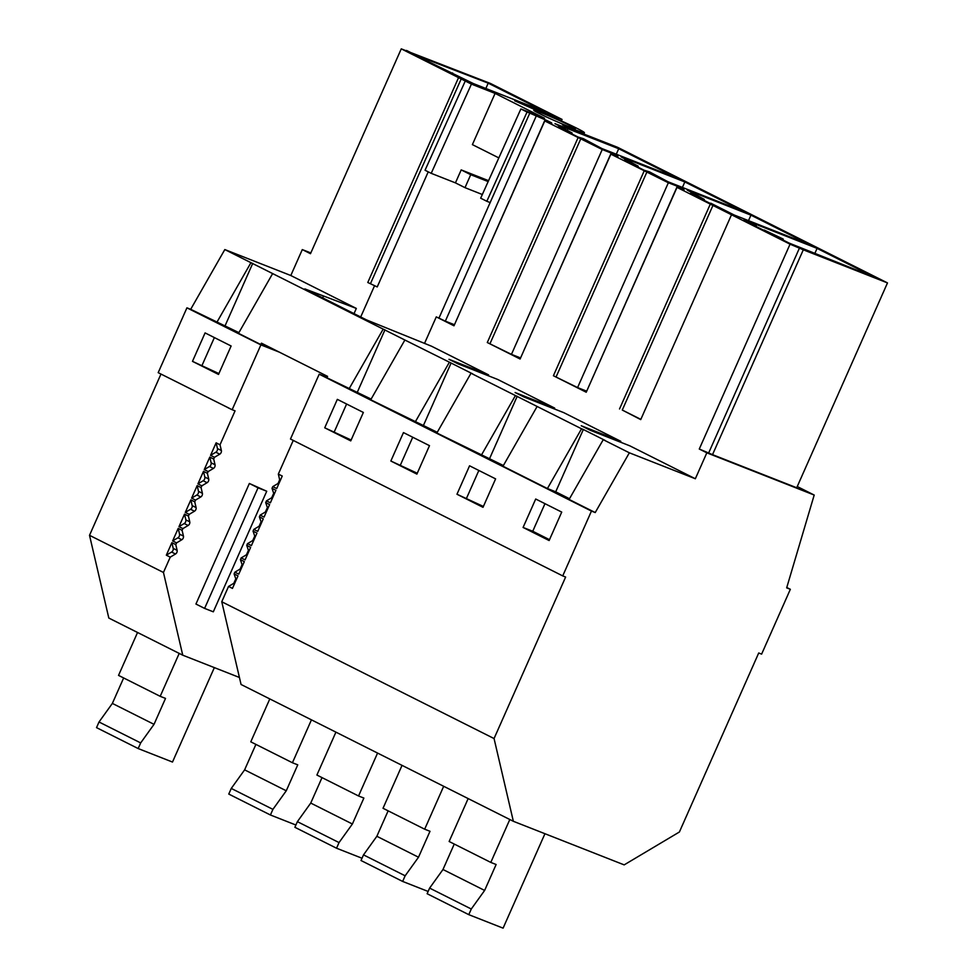 <?xml version="1.0" encoding="UTF-8"?>
<svg xmlns="http://www.w3.org/2000/svg" width="977" height="977" viewBox="0 0 977 977"><rect width="100%" height="100%" fill="white"/><g stroke="black" fill="none" stroke-linecap="round" stroke-linejoin="round"><path stroke-width="1.47" d="M523.086 527.458L549.123 540.537L561.726 512.095L535.701 499.015L523.086 527.458L532.746 531.256L544.971 503.668M532.746 531.256L549.501 539.683M591.451 511.081L319.198 374.191L290.474 439.015L562.728 575.905L591.451 511.081L595.225 512.559L629.359 452.803L695.343 478.754L706.835 452.827L699.276 449.029L712.526 454.647L803.302 249.807L887.482 282.915L796.707 487.755L712.526 454.647M390.849 461.022L403.452 432.579L429.489 445.659L416.886 474.101L390.849 461.022L417.264 473.234M469.571 465.797L495.608 478.877L483.004 507.319L456.967 494.24L469.571 465.797M324.73 427.804L337.334 399.361L363.359 412.441L350.755 440.883L324.73 427.804L351.146 440.016M547.413 488.537L581.547 428.781L537.118 406.469L502.984 466.224L547.413 488.537L555.718 491.81L583.33 429.489L605.019 440.383L603.236 439.687L569.102 499.442L595.225 512.559M555.718 491.81L569.506 498.734M437.256 432.298L370.735 399.776L404.881 340.02L451.093 363.041L472.783 373.947L470.999 373.238L436.853 433.006L503.387 465.516M326.831 377.72L371.138 399.08M786.778 587.507L790.344 589.302L761.62 654.126L758.714 652.99L679.394 832.001L624.169 864.877L513.352 821.291L494.057 738.551L565.622 577.053L562.728 575.905M764.148 230.01L783.212 239.06L769.217 233.076L789.172 243.102L874.354 277.163L817.077 248.378L745.133 220.081L756.247 225.675L743.705 220.265L763.977 230.413M756.247 225.675L755.929 226.408M817.077 248.378L814.708 253.702M783.212 239.06L782.833 239.915M529.79 113.124L527.055 112.05L486.827 201.274L490.149 202.581L529.79 113.124L547.193 120.659L551.639 122.894L544.885 120.232L551.822 123.725L544.763 120.94L602.235 149.518L613.312 153.877L617.757 156.112L611.004 153.45L617.94 156.943L610.881 154.171L668.353 182.748L679.442 187.095L683.876 189.33L677.122 186.668L684.071 190.161L677.012 187.389L790.051 244.177L803.302 249.807M799.528 247.902L708.752 452.754M561.384 120.928L562.044 119.414L514.696 100.79L534.614 109.473A32.644 1.478 -156.1 0 1 567.002 123.517A32.644 1.478 -156.1 0 1 584.429 132.725A32.644 1.478 -156.1 0 1 574.525 129.526L562.422 124.763L570.226 128.683L617.574 147.307L887.482 282.915M640.839 419.365L622.276 410.047L713.051 205.194M236.165 580.008L234.101 573.914L237.997 575.88L232.453 588.398L228.545 586.432L221.767 601.759L494.057 738.551M274.085 494.435L272.021 488.341L272.791 486.607L276.699 488.573L282.243 476.043L278.335 474.089L279.666 479.805L278.042 483.481L278.787 483.847M267.771 508.699L265.695 502.605L266.465 500.871L270.373 502.825L275.917 490.307L272.021 488.341M261.445 522.964L259.381 516.87L260.151 515.123L264.059 517.089L269.603 504.572L265.695 502.605M255.131 537.228L253.055 531.134L253.825 529.387L257.733 531.354L263.277 518.836L259.381 516.87M248.805 551.492L246.741 545.398L247.511 543.652L251.419 545.618L256.963 533.088L253.055 531.134M242.491 565.744L240.415 559.65L241.185 557.916L245.093 559.87L250.637 547.352L246.741 545.398M234.101 573.914L234.871 572.18L238.779 574.134L244.323 561.616L240.415 559.65M221.767 601.759L241.063 684.486L513.352 821.291M797.244 486.534L814.195 495.046L786.668 587.861L790.344 589.302M790.051 244.177L699.276 449.029M562.044 119.414L490.503 83.472L406.359 50.853M488.561 180.672L461.193 169.9L455.441 182.87L431.211 173.332L471.427 84.107L401.266 48.85L410.951 52.66L406.542 50.45M471.427 84.107L495.083 93.401L544.543 118.254L520.888 108.948L527.055 112.05M621.091 156.87L638.213 166.212L624.218 160.228L644.173 170.254L649.497 171.879L668.048 181.783L743.851 211.594L684.828 181.942L621.091 156.87M710.792 203.204L734.167 215.001L809.97 244.812L750.947 215.16L687.21 190.088L704.332 199.43L690.336 193.458L710.609 203.607M554.973 123.652L572.095 132.994L558.099 127.01L578.054 137.036L583.367 138.661L601.917 148.553L677.733 178.376L618.71 148.724L554.973 123.652M413.1 54.162L473.576 83.656L545.532 111.952L488.207 83.155L413.1 54.162M539.121 113.43A22.715 1.026 -156.1 0 1 533.808 110.303A22.715 1.026 -156.1 0 1 547.328 115.249A22.715 1.026 -156.1 0 1 570.018 125.581A22.715 1.026 -156.1 0 1 575.343 128.708A22.715 1.026 -156.1 0 1 561.812 123.761A22.715 1.026 -156.1 0 1 539.121 113.43M731.504 214.769L640.729 419.609L622.276 410.047M310.82 252.933L302.296 249.587L310.491 253.702L401.266 48.85M814.195 495.046L706.835 452.827M581.547 428.781L583.33 429.489M603.236 439.687L629.359 452.803M710.303 204.12L619.528 408.96M677.012 187.389L586.237 392.229L553.409 375.742L577.578 387.588L668.353 182.748M644.185 170.902L553.409 375.742M610.881 154.171L520.106 359.011L487.291 342.524L511.459 354.37L602.235 149.518M578.066 137.684L487.291 342.524M544.763 120.94L453.987 325.793L436.279 316.89L445.341 321.152L536.117 116.3M229.229 408.252L158.189 372.664L186.925 307.84L190.686 309.318L224.82 249.562L290.804 275.514L356.324 308.427L304.824 288.899L366.595 319.943L431.468 346.188L488.561 374.875L488.195 375.705M488.561 374.875L448.98 359.304L458.005 363.835L497.586 379.406L554.692 408.093L554.313 408.923M554.692 408.093L515.099 392.522L524.124 397.053L563.717 412.624L620.81 441.311L620.432 442.141M620.81 441.311L581.23 425.74L590.242 430.271L629.835 445.842L695.343 478.754M224.82 249.562L404.881 340.02M470.999 373.238L537.118 406.469M646.921 171.976L556.145 376.817M586.53 391.105L577.578 387.588M677.122 186.668L586.505 391.606M704.332 199.43L703.953 200.285M750.947 215.16L748.516 220.643M456.967 494.24L483.383 506.452M481.282 455.319L515.429 395.563M489.587 458.592L517.212 396.271M466.627 498.038L478.852 470.45M580.802 138.758L490.027 343.599M520.411 357.887L511.459 354.37M611.004 153.45L520.387 358.388M638.213 166.212L637.834 167.067M684.828 181.942L682.398 187.425M415.164 422.101L449.31 362.345M423.468 425.374L451.093 363.041M400.497 464.82L412.721 437.232M326.88 377.635L327.588 376.389L261.47 343.171L260.761 344.417L256.988 342.927L260.896 344.893L232.16 409.717L228.215 407.849M454.293 324.669L445.341 321.152M544.885 120.232L454.268 325.17M572.095 132.994L571.704 133.849M618.71 148.724L616.279 154.207M349.045 388.883L383.179 329.127M357.35 392.143L384.962 329.823M567.552 129.965L567.283 130.576M334.378 431.602L346.603 404.014M182.748 655.188L163.452 572.461L89.518 535.311L108.813 618.05L182.748 655.188L239.426 677.476M163.452 572.461L170.242 557.146L166.334 555.18L171.879 542.662L175.787 544.616L176.556 542.882L181.82 539.744A2.833 2.076 -63.3 0 0 183.444 536.08L182.101 530.364L178.205 528.398L172.648 540.916L176.556 542.882M232.16 409.717L235.066 410.853L220.02 444.791L216.125 442.825L210.568 455.343L214.476 457.309L213.707 459.056L209.799 457.089L204.254 469.607L208.162 471.573L207.38 473.308L203.485 471.354L197.928 483.871L201.836 485.838L201.067 487.572L197.159 485.618L191.614 498.136L195.522 500.09L194.741 501.836L190.845 499.87L185.288 512.4L189.196 514.354L188.427 516.1L184.519 514.134L178.974 526.652L182.882 528.618L182.101 530.364M89.518 535.311L160.973 374.069M186.925 307.84L256.988 342.927M218.518 374.435L231.122 345.992L205.085 332.913L192.481 361.356L218.518 374.435M272.632 273.584L238.498 333.34L259.735 344.014M190.686 309.318L238.901 332.632M216.796 322.447L250.942 262.691M192.481 361.356L218.897 373.58M202.141 365.154L214.366 337.578M225.113 325.707L252.725 263.387M323.424 296.214L322.691 297.875M356.324 308.427L354.016 313.617M377.232 286.933L367.779 282.487L377.232 286.933L428.231 171.842M461.291 78.71L370.515 283.562M458.555 77.635L367.779 282.487M428.537 60.708L428.097 61.698M488.207 83.155L485.838 88.48M452.607 72.957L452.217 73.825M275.416 350.181L260.761 344.417M166.334 555.18L171.586 552.054L175.494 554.008L170.242 557.146M175.494 554.008A2.833 2.076 -63.3 0 0 177.118 550.344L173.21 548.378A2.833 2.076 -63.3 0 1 171.586 552.054M173.21 548.378L171.879 542.662M172.648 540.916L177.912 537.79L181.82 539.744M183.444 536.08L179.536 534.126A2.833 2.076 -63.3 0 1 177.912 537.79M179.536 534.126L178.205 528.398M178.974 526.652L184.226 523.525L188.134 525.492L182.882 528.618M188.134 525.492A2.833 2.076 -63.3 0 0 189.758 521.816L185.85 519.862A2.833 2.076 -63.3 0 1 184.226 523.525M185.85 519.862L184.519 514.134M185.288 512.4L190.552 509.261L194.46 511.227L189.196 514.354M194.46 511.227A2.833 2.076 -63.3 0 0 196.084 507.564L192.176 505.597A2.833 2.076 -63.3 0 1 190.552 509.261M192.176 505.597L190.845 499.87M191.614 498.136L196.865 494.997L200.773 496.963L195.522 500.09M200.773 496.963A2.833 2.076 -63.3 0 0 202.398 493.3L198.49 491.333A2.833 2.076 -63.3 0 1 196.865 494.997M198.49 491.333L197.159 485.618M197.928 483.871L203.192 480.745L207.1 482.699L201.836 485.838M207.1 482.699A2.833 2.076 -63.3 0 0 208.724 479.035L204.816 477.069A2.833 2.076 -63.3 0 1 203.192 480.745M204.816 477.069L203.485 471.354M204.254 469.607L209.505 466.481L213.413 468.447L208.162 471.573M213.413 468.447A2.833 2.076 -63.3 0 0 215.038 464.771L211.13 462.817A2.833 2.076 -63.3 0 1 209.505 466.481M211.13 462.817L209.799 457.089M210.568 455.343L215.832 452.217L219.74 454.183L214.476 457.309M219.74 454.183A2.833 2.076 -63.3 0 0 221.364 450.507L217.456 448.553A2.833 2.076 -63.3 0 1 215.832 452.217M217.456 448.553L216.125 442.825M374.496 285.858L360.708 316.975M302.296 249.587L290.804 275.514M461.193 169.9L470.731 174.7L488.158 181.575M482.32 194.508L464.991 187.657L470.731 174.7M455.441 182.87L464.991 187.657M495.083 93.401L472.392 144.62L498.832 157.895M486.827 201.274L480.672 198.184L520.888 108.948M431.211 173.332L425.044 170.242L465.272 81.006M436.279 316.89L424.507 343.452M490.149 202.581L439.015 317.977M235.433 579.642L233.808 583.306L234.541 583.672M234.871 572.18L240.122 569.041L240.867 569.42M241.746 565.378L240.122 569.041M241.185 557.916L246.448 554.789L247.181 555.156M248.073 551.113L246.448 554.789M247.511 543.652L252.762 540.525L253.507 540.892M254.386 536.849L252.762 540.525M253.825 529.387L259.088 526.261L259.821 526.627M260.712 522.597L259.088 526.261M260.151 515.123L265.402 511.997L266.147 512.375M267.026 508.333L265.402 511.997M266.465 500.871L271.728 497.733L272.461 498.111M273.352 494.069L271.728 497.733M272.791 486.607L278.042 483.481M293.259 440.407L278.335 474.089M319.198 374.191L327.075 377.293M228.545 586.432L233.808 583.306M279.324 352.147L260.896 344.893M213.304 611.822L204.608 608.402L258.038 487.828L266.733 491.248L213.304 611.822M266.733 491.248L249.367 483.468L195.937 604.042L204.608 608.402M258.038 487.828L249.367 483.468M177.118 550.344L175.787 544.616M189.758 521.816L188.427 516.1M196.084 507.564L194.741 501.836M202.398 493.3L201.067 487.572M208.724 479.035L207.38 473.308M215.038 464.771L213.707 459.056M221.364 450.507L220.02 444.791M468.154 798.588L449.139 841.49L490.796 862.41L509.811 819.508M468.777 914.655L427.132 893.723L429.624 888.093L471.28 909.013L468.777 914.655L503.094 928.15L544.946 833.711M471.28 909.013L484.629 890.438L496.121 864.511L490.796 862.41M429.624 888.093L442.984 869.506L454.256 844.055M442.984 869.506L484.629 890.438M402.035 765.37L383.021 808.272L424.677 829.192L443.68 786.29M402.658 881.437L361.002 860.505L363.505 854.875L405.15 875.795L402.658 881.437L428.134 891.451M405.15 875.795L418.51 857.22L430.002 831.293L424.677 829.192M363.505 854.875L376.853 836.288L388.138 810.837M376.853 836.288L418.51 857.22M335.917 732.139L316.902 775.042L358.547 795.974L377.562 753.072M336.54 848.219L294.883 827.287L297.387 821.657L339.031 842.577L336.54 848.219L362.015 858.233M339.031 842.577L352.392 824.002L363.871 798.062L358.547 795.974M297.387 821.657L310.735 803.07L322.019 777.619M310.735 803.07L352.392 824.002M269.799 698.921L250.784 741.824L292.428 762.756L311.443 719.854M270.421 814.989L228.765 794.069L231.268 788.427L272.913 809.359L270.421 814.989L295.897 825.015M272.913 809.359L286.261 790.784L297.753 764.844L292.428 762.756M231.268 788.427L244.616 769.852L255.901 744.401M244.616 769.852L286.261 790.784M137.549 632.485L118.535 675.388L160.191 696.32L179.206 653.405M138.172 748.553L96.528 727.633L99.019 721.991L140.676 742.923L138.172 748.553L172.489 762.048L214.342 667.621M140.676 742.923L154.024 724.336L165.516 698.408L160.191 696.32M99.019 721.991L112.367 703.416L123.652 677.953M112.367 703.416L154.024 724.336M574.525 129.526L574.22 130.259M280.411 480.183L279.666 479.805M584.429 132.725L583.855 134.044"/></g></svg>
